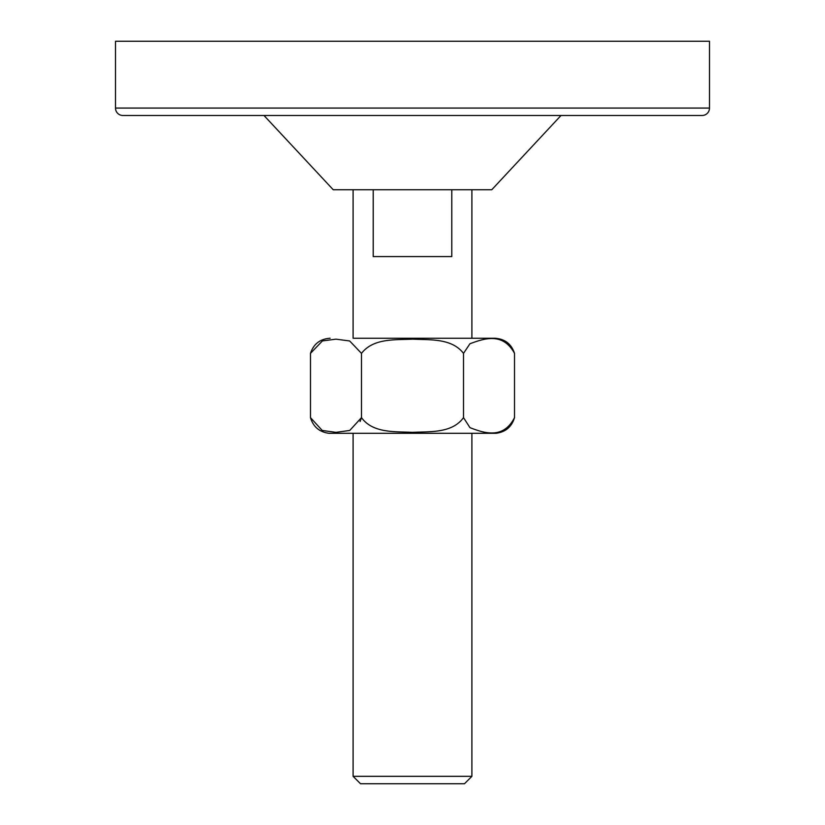 <?xml version="1.0" encoding="UTF-8"?>
<svg xmlns="http://www.w3.org/2000/svg" width="825" height="825" viewBox="0 0 825 825"><rect width="100%" height="100%" fill="white"/><g stroke="black" fill="none" stroke-linecap="round" stroke-linejoin="round"><path stroke-width="1.24" d="M310.478 353.368L310.478 417.625L322.235 430.464L335.981 432.352L349.748 430.454L361.484 417.625C372.941 433.486 395.216 431.434 412.51 432.352C429.794 431.444 452.131 433.455 463.516 417.625L469.941 427.639C484.12 433.084 503.25 439.663 514.522 417.625L514.522 353.368C502.879 332.032 484.296 338.446 469.941 343.747L463.516 353.368C451.677 338.002 429.794 340.055 412.593 339.157C395.536 340.065 373.519 337.879 361.484 353.368L349.676 340.972L336.022 339.157L322.42 340.921L310.478 353.368C313.634 343.912 320.193 338.879 330.124 338.25M310.478 417.625C313.263 426.814 319.399 432.032 328.907 433.29L496.093 433.29C505.601 432.032 511.737 426.814 514.522 417.625M353.1 338.25L494.876 338.25L353.1 338.25L353.1 189.75M115.5 108.075A7.425 7.425 0 0 0 122.925 115.5L702.075 115.5A7.425 7.425 0 0 0 709.5 108.075L709.5 41.25L115.5 41.25L115.5 108.075L709.5 108.075M471.9 776.325L464.475 783.75L360.525 783.75L353.1 776.325L471.9 776.325L471.9 433.29M353.1 776.325L353.1 433.29M561 115.5L491.762 189.75L333.238 189.75L264 115.5M471.9 338.25L471.9 189.75M451.791 189.75L451.791 256.575L373.209 256.575L373.209 189.75M361.484 353.368L361.484 417.625L360.061 421.554M463.516 417.625L463.516 353.368M514.522 353.368C511.366 343.912 504.807 338.879 494.876 338.25"/></g></svg>
